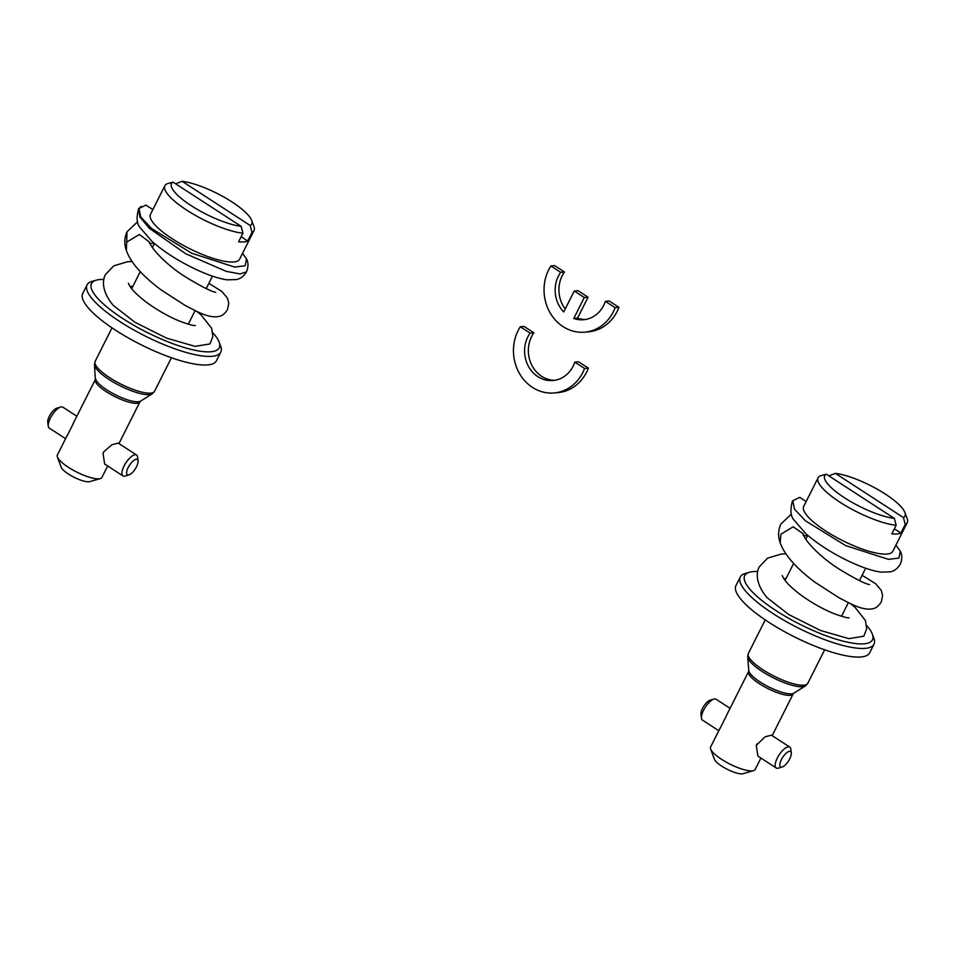 <?xml version="1.0" encoding="UTF-8"?>
<svg xmlns="http://www.w3.org/2000/svg" width="955" height="955" viewBox="0 0 955 955"><rect width="100%" height="100%" fill="white"/><g stroke="black" fill="none" stroke-linecap="round" stroke-linejoin="round"><path stroke-width="1.43" d="M757.745 571.556A71.506 18.706 26.7 0 0 749.377 572.272A71.506 18.706 26.7 0 0 776.033 610.639A71.506 18.706 26.7 0 0 844.566 641.509A71.506 18.706 26.7 0 0 872.357 634.12A71.506 18.706 26.7 0 0 866.71 625.525M872.357 634.12L873.885 638.215A74.836 19.566 -153.3 0 1 874.004 644.207A74.836 19.566 -153.3 0 1 773.084 613.635A74.836 19.566 -153.3 0 1 740.304 576.963A74.836 19.566 -153.3 0 1 745.187 573.489L749.377 572.272M740.304 576.963L735.971 585.57A74.836 19.566 26.7 0 0 768.751 622.242A74.836 19.566 26.7 0 0 869.671 652.814L874.004 644.207M66.886 436.316L73.272 423.602M76.854 416.249L62.839 407.152A12.475 4.679 123 0 0 60.678 407.021A12.475 4.679 123 0 0 50.376 418.123A12.475 4.679 123 0 0 48.251 426.157A12.475 4.679 123 0 0 49.266 428.079L65.573 438.667M60.678 407.021L56.858 408.167A9.144 3.426 123 0 0 49.302 416.308A9.144 3.426 123 0 0 47.75 422.194L48.251 426.157M128.185 467.52A9.144 3.426 -57 0 1 134.189 460.143A9.144 3.426 -57 0 1 138.057 460.883A9.144 3.426 -57 0 1 136.505 466.768A9.144 3.426 -57 0 1 128.949 474.91A9.144 3.426 -57 0 1 128.185 467.52M128.949 474.91L125.129 476.056A12.475 4.679 -57 0 1 122.968 475.924A12.475 4.679 -57 0 1 124.078 465.968A12.475 4.679 -57 0 1 136.553 454.998A12.475 4.679 -57 0 1 137.556 456.932L138.057 460.883M103.761 451.822L103.044 453.255A12.475 4.679 -57 0 1 103.391 452.539A12.475 4.679 -57 0 1 103.761 451.822L111.938 444.708L118.205 443.132M87.072 284.9L82.739 293.507A74.836 19.566 26.7 0 0 115.519 330.179A74.836 19.566 26.7 0 0 216.451 360.751L220.772 352.144A74.836 19.566 -153.3 0 1 119.853 321.572A74.836 19.566 -153.3 0 1 87.072 284.9A74.836 19.566 -153.3 0 1 91.955 281.415L96.145 280.197A71.506 18.706 26.7 0 0 122.813 318.564A71.506 18.706 26.7 0 0 191.334 349.446A71.506 18.706 26.7 0 0 219.137 342.057A71.506 18.706 26.7 0 0 212.822 332.734M219.137 342.057L220.653 346.152A74.836 19.566 -153.3 0 1 220.772 352.144M103.892 279.469A71.506 18.706 26.7 0 0 96.145 280.197M113.239 305.349L135.025 322.324L166.695 338.189L195.071 346.355L209.933 343.931M152.872 209.575L145.948 205.086L138.964 208.536L140.672 216.892L151.642 228.532L191.788 253.278L234.632 267.066L245.16 265.753L246.474 258.877C248.455 262.494 248.455 266.815 246.486 271.865L240.123 273.942L226.275 271.363L185.759 253.779L149.267 228.221L139.836 216.892L138.606 208.787L140.994 206.447M247.679 240.982A49.887 13.048 26.7 0 1 238.595 241.794L242.916 233.187A49.887 13.048 -153.3 0 1 186.738 210.148A49.887 13.048 -153.3 0 1 164.881 185.7L150.46 214.374A49.887 13.048 26.7 0 0 172.318 238.822A49.887 13.048 26.7 0 0 239.598 259.211L254.018 230.525A49.887 13.048 -153.3 0 1 252.001 232.375L247.679 240.982L241.138 236.733M242.558 253.314L246.474 258.877M175.601 183.79L182.119 181.307A44.897 11.747 -153.3 0 1 223.768 196.981A44.897 11.747 -153.3 0 1 251.654 220.39L253.946 226.526A49.887 13.048 -153.3 0 1 254.018 230.525M173.034 182.119L241.114 226.311A44.897 11.747 -153.3 0 1 191.179 205.635A44.897 11.747 -153.3 0 1 173.034 182.119L166.898 183.849A49.887 13.048 -153.3 0 0 164.881 185.7M251.654 220.39A44.897 11.747 -153.3 0 1 250.198 225.499L252.001 232.375M122.968 475.924L104.644 464.035L103.044 453.255M66.778 436.268L57.36 455.01A24.949 6.518 26.7 0 0 57.396 457.003A24.949 6.518 26.7 0 0 68.283 467.234A24.949 6.518 26.7 0 0 100.299 478.586A24.949 6.518 26.7 0 0 101.922 477.416L107.676 465.992M250.198 225.499L182.119 181.307M57.396 457.003L61.204 467.246A16.629 4.345 26.7 0 0 68.462 474.062A16.629 4.345 26.7 0 0 89.806 481.63L100.299 478.586M242.916 233.187L241.114 226.311M726.6 715.39L719.939 728.641M730.074 708.312L716.071 699.227A12.475 4.679 123 0 0 713.91 699.084A12.475 4.679 123 0 0 703.608 710.198A12.475 4.679 123 0 0 701.483 718.22A12.475 4.679 123 0 0 702.498 720.142L718.805 730.73M713.91 699.084L710.09 700.23A9.144 3.426 123 0 0 702.534 708.383A9.144 3.426 123 0 0 700.982 714.268L701.483 718.22M895.921 545.114L900.29 551.178L898.93 558.078L888.425 559.355L845.569 545.556L805.459 520.821L794.488 509.182L792.781 500.826L799.765 497.376L806.163 501.53M828.833 475.853L835.35 473.37A44.897 11.747 -153.3 0 1 885.285 494.045A44.897 11.747 -153.3 0 1 904.886 512.453L907.166 518.601A49.887 13.048 -153.3 0 1 907.25 522.588L892.83 551.274A49.887 13.048 -153.3 0 1 825.55 530.885A49.887 13.048 -153.3 0 1 803.692 506.437L818.113 477.763A49.887 13.048 -153.3 0 1 820.13 475.912L826.266 474.181L894.346 518.386A44.897 11.747 -153.3 0 1 844.399 497.71A44.897 11.747 -153.3 0 1 826.266 474.181M767.056 597.651L788.842 614.614L820.512 630.479L848.888 638.656L863.75 636.221M894.346 518.386L896.148 525.262L891.815 533.857A49.887 13.048 26.7 0 0 900.911 533.045L894.369 528.807M719.867 728.605L710.58 747.073A24.949 6.518 26.7 0 0 710.627 749.066L714.436 759.309A16.629 4.345 26.7 0 0 721.693 766.125A16.629 4.345 26.7 0 0 743.038 773.693L753.531 770.649A24.949 6.518 26.7 0 0 755.154 769.491L760.896 758.055M904.886 512.453A44.897 11.747 -153.3 0 1 903.43 517.562L905.233 524.45L900.911 533.045M903.43 517.562L835.35 473.37M710.627 749.066A24.949 6.518 26.7 0 0 721.514 759.297A24.949 6.518 26.7 0 0 753.531 770.649M896.148 525.262A49.887 13.048 -153.3 0 1 839.97 502.211A49.887 13.048 -153.3 0 1 818.113 477.763M907.25 522.588A49.887 13.048 -153.3 0 1 905.233 524.45M757.888 756.062L756.276 745.33L765.122 736.794L771.449 735.195L789.785 747.073A12.475 4.679 -57 0 1 790.788 748.995L791.289 752.946A9.144 3.426 -57 0 1 789.737 758.831A9.144 3.426 -57 0 1 782.181 766.984A9.144 3.426 -57 0 1 781.417 759.583A9.144 3.426 -57 0 1 787.421 752.218A9.144 3.426 -57 0 1 791.289 752.946M756.276 745.33A12.475 4.679 -57 0 1 756.623 744.614A12.475 4.679 -57 0 1 756.993 743.885M782.181 766.984L778.361 768.13A12.475 4.679 -57 0 1 776.2 767.987A12.475 4.679 -57 0 1 777.31 758.043A12.475 4.679 -57 0 1 789.785 747.073M520.308 326.753L530.097 333.104A29.104 25.881 -95.1 0 0 527.769 365.013A29.104 25.881 -95.1 0 0 553.064 380.52A29.104 25.881 -95.1 0 0 574.791 362.124L584.579 368.475A41.578 36.97 84.9 0 1 554.175 392.947A41.578 36.97 84.9 0 1 518.47 371.65A41.578 36.97 84.9 0 1 520.308 326.753L524.092 326.419L533.881 332.77L530.097 333.104M533.881 332.77A29.104 25.881 -95.1 0 0 531.111 363.724A29.104 25.881 -95.1 0 0 554.951 380.281M584.579 368.475L588.364 368.141L578.575 361.79L574.791 362.124M588.364 368.141A41.578 36.97 84.9 0 1 557.971 392.612L554.175 392.947M563.725 311.951L574.242 291.012L584.293 297.542L573.764 318.469A29.104 25.881 -95.1 0 0 583.648 319.722A29.104 25.881 -95.1 0 0 605.375 301.326L615.151 307.677A41.578 36.97 84.9 0 1 584.758 332.149A41.578 36.97 84.9 0 1 549.041 310.853A41.578 36.97 84.9 0 1 550.892 265.956L560.669 272.306A29.104 25.881 -95.1 0 0 563.725 311.951M584.293 297.542L588.077 297.196L578.038 290.678L574.242 291.012M588.077 297.196L577.548 318.134L573.764 318.469M577.548 318.134A29.104 25.881 -95.1 0 0 585.534 319.483M615.151 307.677L618.936 307.343L609.159 300.992L605.375 301.326M560.669 272.306L564.453 271.972L554.676 265.621L550.892 265.956M618.936 307.343A41.578 36.97 84.9 0 1 588.543 331.815L584.758 332.149M564.453 271.972A29.104 25.881 -95.1 0 0 565.229 308.954M126.37 250.461L127.039 231.779C124.293 237.986 124.066 244.205 126.358 250.449C130.656 262.625 142.223 275.756 161.061 289.878L185.282 305.516L196.05 311.032C205.635 315.878 213.228 317.693 218.802 316.463C221.799 316.129 224.676 313.873 227.445 309.695L228.794 303.224L227.445 298.103L221.835 291.454L208.859 283.313M149.792 242.319L139.358 234.5L127.099 241.913M112.01 327.84L95.118 361.408A33.258 8.702 26.7 0 0 109.694 377.702A33.258 8.702 26.7 0 0 150.938 393.114A33.258 8.702 26.7 0 0 154.543 391.299L171.434 357.731M95.56 378.514A25.498 6.673 26.7 0 0 106.912 389.938A25.498 6.673 26.7 0 0 138.105 401.792A25.498 6.673 26.7 0 0 140.552 401.148L139.908 401.9A24.949 6.518 -153.3 0 1 136.78 403.296A24.949 6.518 -153.3 0 1 106.268 391.705A24.949 6.518 -153.3 0 1 95.345 379.481L94.473 364.822A32.697 8.547 26.7 0 0 109.049 379.481A32.697 8.547 26.7 0 0 149.601 394.63A32.697 8.547 26.7 0 0 152.191 393.854L154.543 391.299M140.552 401.148L152.191 393.854M803.143 535.278L803.501 534.012L793.175 526.79L780.915 534.203L780.187 542.738C777.883 536.495 778.11 530.276 780.868 524.068L791.432 514.053M772.177 735.637L793.139 693.963A24.949 6.518 -153.3 0 1 790.012 695.371A24.949 6.518 -153.3 0 1 759.5 683.78A24.949 6.518 -153.3 0 1 748.565 671.544L726.54 715.355M748.565 671.544L748.78 670.577A25.498 6.673 26.7 0 0 760.144 682.001A25.498 6.673 26.7 0 0 791.337 693.855A25.498 6.673 26.7 0 0 793.784 693.211L805.423 685.917A32.697 8.547 26.7 0 1 802.833 686.693A32.697 8.547 26.7 0 1 762.281 671.544A32.697 8.547 26.7 0 1 747.705 656.897L748.35 653.471A33.258 8.702 26.7 0 0 762.926 669.777A33.258 8.702 26.7 0 0 804.17 685.177A33.258 8.702 26.7 0 0 807.775 683.362L805.423 685.917M136.553 454.998L118.217 443.108M130.011 286.404L132.936 286.237M113.12 305.218C102.603 292.66 101.636 280.973 105.611 274.383L113.752 265.86L127.373 261.766L132.041 261.479M209.957 343.943L212.881 336.53L211.604 328.222L201.195 315.043L196.754 311.366M128.4 283.289L129.785 286.07C132.805 290.786 138.594 296.36 147.154 302.783C158.423 310.888 169.608 317.132 180.686 321.549C189.221 324.581 194.092 325.894 195.309 325.512L195.309 325.512M154.077 243.203L150.245 243.585M246.486 271.865C243.859 276.222 240.493 278.788 236.386 279.564L227.159 279.839C217.656 278.49 205.874 274.348 191.836 267.412C176.377 259.712 163.126 251.07 152.096 241.472L140.23 227.791C136.744 224.007 136.195 217.68 138.606 208.787L138.785 208.441M215.663 292.254L215.687 292.254C211.604 291.693 201.78 286.727 186.213 277.368C164.487 263.878 149.649 246.199 149.78 242.284M137.616 221.763L127.039 231.779M149.792 242.295L149.326 242.988M212.464 276.15L206.196 288.601M195.13 310.602L188.302 324.187M139.908 401.9L118.945 443.574M95.345 379.481L73.177 423.554M154.424 243.501L152.418 247.5M140.278 271.638L131.695 288.697M95.118 361.408L94.473 364.822M900.29 551.178C902.272 554.783 902.272 559.117 900.302 564.154C897.676 568.512 894.31 571.078 890.203 571.854L880.988 572.14C871.473 570.78 859.703 566.637 845.664 559.702C830.193 552.002 816.943 543.359 805.913 533.773L794.059 520.093C790.561 516.309 790.024 509.97 792.423 501.089L792.602 500.73M869.48 584.544L869.504 584.544C865.421 583.983 855.596 579.028 840.03 569.658C818.304 556.168 803.465 538.501 803.609 534.573M780.187 542.75C784.485 554.915 796.04 568.058 814.89 582.18L839.099 597.818L849.878 603.333C859.464 608.168 867.045 609.982 872.619 608.765C875.616 608.419 878.505 606.162 881.274 601.984L882.611 595.526L881.274 590.393L875.651 583.744L862.126 575.316M807.691 535.504L804.062 535.874M863.774 636.245L866.698 628.832L865.421 620.511L855.012 607.344L850.583 603.656M766.937 597.52C756.42 584.961 755.465 573.275 759.428 566.685L767.581 558.15L781.202 554.055L785.858 553.769M782.217 575.579L783.613 578.372C786.622 583.087 792.411 588.65 800.97 595.084C812.251 603.178 823.425 609.433 834.515 613.838C843.038 616.87 847.921 618.195 849.138 617.801L849.126 617.801M783.828 578.706L786.037 578.551M748.78 670.577L747.705 656.897M807.751 535.373L805.841 539.181M793.629 563.438L785.082 580.449M765.23 619.914L748.35 653.471M776.2 767.987L757.876 756.097M865.684 568.237L859.452 580.628M848.386 602.629L841.51 616.297M824.654 649.794L807.775 683.362M793.139 693.963L793.784 693.211"/></g></svg>
